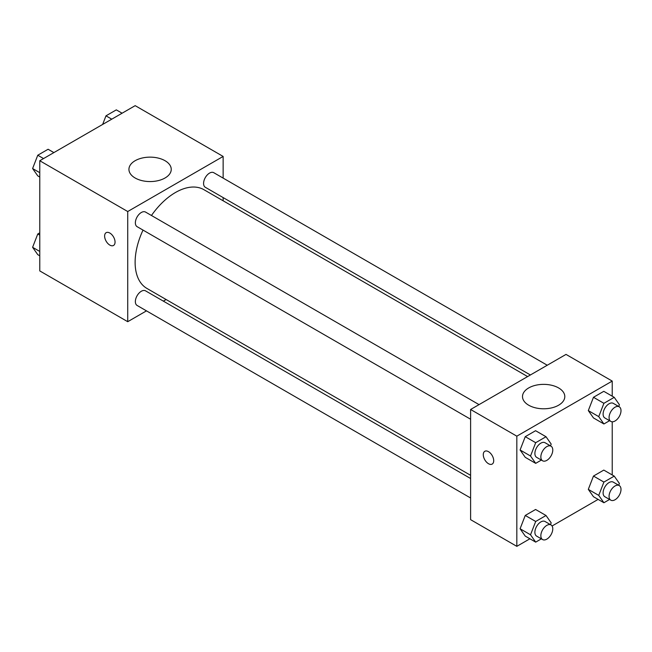 <?xml version="1.0" encoding="UTF-8"?>
<svg xmlns="http://www.w3.org/2000/svg" width="652" height="652" viewBox="0 0 652 652"><rect width="100%" height="100%" fill="white"/><g stroke="black" fill="none" stroke-linecap="round" stroke-linejoin="round"><path stroke-width="0.98" d="M146.48 310.865L127.727 321.697L39.772 270.914L39.772 160.742L135.176 105.657L223.139 156.439L223.139 178.102M223.139 197.58L223.139 200.783M135.127 160.718A21.149 12.209 180 0 1 158.183 158.069A21.149 12.209 180 0 1 171.24 169.349A21.149 12.209 180 0 1 150.09 181.566A21.149 12.209 180 0 1 128.933 169.349A21.149 12.209 180 0 1 135.127 160.718M127.727 321.697L127.727 211.525L39.772 160.742M127.727 211.525L223.139 156.439M106.146 232.674A7.376 4.262 -120 0 0 105.021 238.591A7.376 4.262 -120 0 0 109.838 245.095A7.376 4.262 60 0 1 105.013 238.591A7.376 4.262 60 0 1 106.146 232.682A7.376 4.262 60 0 1 113.521 236.937A7.376 4.262 60 0 1 113.521 245.462A7.376 4.262 60 0 1 109.838 245.095A7.376 4.262 -120 0 0 113.529 245.462M166.13 299.529L163.35 301.126M479.041 404.615L145.535 212.071A8.435 4.866 120 0 0 137.107 216.945A8.435 4.866 120 0 0 137.107 226.676L470.605 419.228M470.605 478.519L145.535 290.841A8.435 4.866 120 0 0 139.039 293.107A8.435 4.866 120 0 0 135.355 301.591A8.435 4.866 120 0 0 137.107 305.454L470.605 497.998M547.256 365.234L213.758 172.69A8.435 4.866 120 0 0 207.255 174.948A8.435 4.866 120 0 0 203.579 183.432A8.435 4.866 120 0 0 205.323 187.295L530.394 374.973M143.024 230.099A57.009 32.918 120 0 0 135.119 262.34A57.009 32.918 120 0 0 146.928 288.437L470.605 475.316M527.615 376.571L203.937 189.699A57.009 32.918 120 0 0 151.46 215.486M529.905 538.788L516.824 546.343L470.605 519.66L470.605 409.489L566.017 354.403L612.228 381.086L612.228 396.188M552.081 525.985L598.12 499.399M520.092 449.978L525.251 457.329L520.092 449.978L525.251 436.669L520.092 449.978L530.524 456.009L535.691 442.7L546.017 436.734L551.184 444.077L550.484 445.87M535.585 430.711L525.251 436.669L535.585 430.711L546.017 436.734M588.308 410.597L593.475 417.94L588.308 410.597L593.475 397.288L588.308 410.597L598.74 416.62L603.907 403.311L614.233 397.345L619.4 404.696L618.707 406.481M603.801 391.322L593.475 397.288L603.801 391.322L614.233 397.345M588.308 489.367L593.475 496.718L588.308 489.367L593.475 476.058L588.308 489.367L598.74 495.39L603.907 482.081L614.233 476.123L619.4 483.466L618.707 485.259M603.801 470.092L593.475 476.058L603.801 470.092L614.233 476.123M516.824 546.343L516.824 436.172L612.228 381.086M612.228 421.795L612.228 474.966M520.092 528.756L525.251 536.099L520.092 528.756L525.251 515.447L520.092 528.756L530.524 534.779L535.691 521.47L546.017 515.504L551.184 522.855L550.484 524.64M535.585 509.481L525.251 515.447L535.585 509.481L546.017 515.504M528.699 405.21A21.149 12.209 180 0 1 522.505 396.579A21.149 12.209 180 0 1 543.654 384.362A21.149 12.209 180 0 1 564.803 396.579A21.149 12.209 180 0 1 551.747 407.859A21.149 12.209 180 0 1 528.699 405.21M516.824 436.172L470.605 409.489M493.711 460.703A7.376 4.262 60 0 1 492.187 464.077A7.376 4.262 60 0 1 484.803 459.815A7.376 4.262 60 0 1 484.803 451.298A7.376 4.262 60 0 1 490.491 453.27A7.376 4.262 60 0 1 493.711 460.703M484.811 451.298A7.376 4.262 -120 0 0 484.811 459.815A7.376 4.262 -120 0 0 492.187 464.077M541.364 460.076L535.691 463.352L530.524 456.009M551.03 446.18L545.072 442.741A8.435 4.866 120 0 0 538.568 444.998A8.435 4.866 120 0 0 534.893 453.49A8.435 4.866 120 0 0 536.637 457.345L542.603 460.793A8.435 4.866 120 0 0 551.03 455.919A8.435 4.866 120 0 0 551.03 446.18A8.435 4.866 120 0 0 544.534 448.446A8.435 4.866 120 0 0 540.85 456.93A8.435 4.866 120 0 0 542.603 460.793M535.691 463.352L525.251 457.329M535.691 442.7L525.251 436.669M609.579 420.695L603.907 423.971L598.74 416.62M619.253 406.799L613.287 403.352A8.435 4.866 120 0 0 606.792 405.617A8.435 4.866 120 0 0 603.108 414.101A8.435 4.866 120 0 0 604.852 417.965L610.818 421.404A8.435 4.866 120 0 0 619.253 416.538A8.435 4.866 120 0 0 619.253 406.799A8.435 4.866 120 0 0 612.75 409.057A8.435 4.866 120 0 0 609.074 417.541A8.435 4.866 120 0 0 610.818 421.404M603.907 423.971L593.475 417.94M603.907 403.311L593.475 397.288M541.364 538.845L535.691 542.13L530.524 534.779M551.03 524.958L545.072 521.51A8.435 4.866 120 0 0 538.568 523.776A8.435 4.866 120 0 0 534.893 532.26A8.435 4.866 120 0 0 536.637 536.123L542.603 539.563A8.435 4.866 120 0 0 551.03 534.697A8.435 4.866 120 0 0 551.03 524.958A8.435 4.866 120 0 0 544.534 527.215A8.435 4.866 120 0 0 540.85 535.699A8.435 4.866 120 0 0 542.603 539.563M535.691 542.13L525.251 536.099M535.691 521.47L525.251 515.447M609.579 499.465L603.907 502.741L598.74 495.39M619.253 485.569L613.287 482.13A8.435 4.866 120 0 0 606.792 484.387A8.435 4.866 120 0 0 603.108 492.871A8.435 4.866 120 0 0 604.852 496.734L610.818 500.174A8.435 4.866 120 0 0 619.253 495.308A8.435 4.866 120 0 0 619.253 485.569A8.435 4.866 120 0 0 612.75 487.826A8.435 4.866 120 0 0 609.074 496.319A8.435 4.866 120 0 0 610.818 500.174M603.907 502.741L593.475 496.718M603.907 482.081L593.475 476.058M39.772 177.034L37.767 175.877L32.6 168.534L37.767 155.225L48.093 149.259L53.88 152.601M39.772 172.674L32.6 168.534M43.545 158.558L37.767 155.225M102.641 124.442L105.983 115.836L116.309 109.87L122.095 113.212M111.769 119.177L105.983 115.836M39.772 255.812L37.767 254.655L32.6 247.304L37.767 233.995L39.772 232.837M39.772 251.444L32.6 247.304M39.772 235.152L37.767 233.995"/></g></svg>
